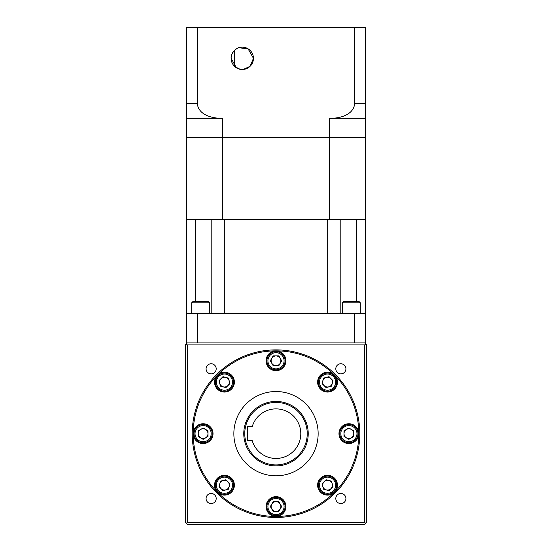 <?xml version="1.0" encoding="UTF-8"?>
<svg xmlns="http://www.w3.org/2000/svg" width="552" height="552" viewBox="0 0 552 552"><rect width="100%" height="100%" fill="white"/><g stroke="black" fill="none" stroke-linecap="round" stroke-linejoin="round"><path stroke-width="0.83" d="M300.792 433.665A24.792 24.792 0 0 1 252.202 440.606L247.441 440.606L247.441 426.724L252.202 426.724A24.792 24.792 0 0 1 300.792 433.665M336.61 485.201A9.073 9.073 0 0 1 327.536 494.275A9.073 9.073 0 0 1 318.463 485.201A9.073 9.073 0 0 1 327.536 476.128A9.073 9.073 0 0 1 336.61 485.201A9.073 9.073 0 0 0 327.536 476.128A9.073 9.073 0 0 0 318.463 485.201M357.958 433.665A9.073 9.073 0 0 1 348.885 442.738A9.073 9.073 0 0 1 339.811 433.665A9.073 9.073 0 0 1 348.885 424.591A9.073 9.073 0 0 1 357.958 433.665A9.073 9.073 0 0 0 348.885 424.591A9.073 9.073 0 0 0 339.811 433.665M336.61 382.129A9.073 9.073 0 0 1 327.536 391.202A9.073 9.073 0 0 1 318.463 382.129A9.073 9.073 0 0 1 327.536 373.055A9.073 9.073 0 0 1 336.61 382.129A9.073 9.073 0 0 0 327.536 373.055A9.073 9.073 0 0 0 318.463 382.129M285.073 360.78A9.073 9.073 0 0 1 276 369.854A9.073 9.073 0 0 1 266.926 360.78A9.073 9.073 0 0 1 276 351.707A9.073 9.073 0 0 1 285.073 360.78A9.073 9.073 0 0 0 276 351.707A9.073 9.073 0 0 0 266.926 360.78M233.537 382.129A9.073 9.073 0 0 1 224.464 391.202A9.073 9.073 0 0 1 215.39 382.129A9.073 9.073 0 0 1 224.464 373.055A9.073 9.073 0 0 1 233.537 382.129A9.073 9.073 0 0 0 224.464 373.055A9.073 9.073 0 0 0 215.39 382.129M212.189 433.665A9.073 9.073 0 0 1 203.115 442.738A9.073 9.073 0 0 1 194.042 433.665A9.073 9.073 0 0 1 203.115 424.591A9.073 9.073 0 0 1 212.189 433.665A9.073 9.073 0 0 0 203.115 424.591A9.073 9.073 0 0 0 194.042 433.665M233.537 485.201A9.073 9.073 0 0 1 224.464 494.275A9.073 9.073 0 0 1 215.39 485.201A9.073 9.073 0 0 1 224.464 476.128A9.073 9.073 0 0 1 233.537 485.201A9.073 9.073 0 0 0 224.464 476.128A9.073 9.073 0 0 0 215.39 485.201M322.678 485.201A4.858 4.858 0 0 1 327.536 480.343A4.858 4.858 0 0 1 332.394 485.201A4.858 4.858 0 0 1 327.536 490.066A4.858 4.858 0 0 1 322.678 485.201M344.027 433.665A4.858 4.858 0 0 1 348.885 428.807A4.858 4.858 0 0 1 353.742 433.665A4.858 4.858 0 0 1 348.885 438.523A4.858 4.858 0 0 1 344.027 433.665M322.678 382.129A4.858 4.858 0 0 1 327.536 377.271A4.858 4.858 0 0 1 332.394 382.129A4.858 4.858 0 0 1 327.536 386.986A4.858 4.858 0 0 1 322.678 382.129M271.142 360.78A4.858 4.858 0 0 1 276 355.923A4.858 4.858 0 0 1 280.858 360.78A4.858 4.858 0 0 1 276 365.645A4.858 4.858 0 0 1 271.142 360.78M219.606 382.129A4.858 4.858 0 0 1 224.464 377.271A4.858 4.858 0 0 1 229.321 382.129A4.858 4.858 0 0 1 224.464 386.986A4.858 4.858 0 0 1 219.606 382.129M198.258 433.665A4.858 4.858 0 0 1 203.115 428.807A4.858 4.858 0 0 1 207.973 433.665A4.858 4.858 0 0 1 203.115 438.523A4.858 4.858 0 0 1 198.258 433.665M219.606 485.201A4.858 4.858 0 0 1 224.464 480.343A4.858 4.858 0 0 1 229.321 485.201A4.858 4.858 0 0 1 224.464 490.066A4.858 4.858 0 0 1 219.606 485.201M285.073 506.55A9.073 9.073 0 0 1 276 515.623A9.073 9.073 0 0 1 266.926 506.55A9.073 9.073 0 0 1 276 497.476A9.073 9.073 0 0 1 285.073 506.55A9.073 9.073 0 0 0 276 497.476A9.073 9.073 0 0 0 266.926 506.55M271.142 506.55A4.858 4.858 0 0 1 276 501.692A4.858 4.858 0 0 1 280.858 506.55A4.858 4.858 0 0 1 276 511.407A4.858 4.858 0 0 1 271.142 506.55M285.915 506.55A9.915 9.915 0 0 0 276 496.634A9.915 9.915 0 0 0 266.085 506.55A9.915 9.915 0 0 0 276 516.465A9.915 9.915 0 0 0 285.915 506.55M234.379 485.201A9.915 9.915 0 0 0 224.464 475.286A9.915 9.915 0 0 0 217.453 492.218A9.915 9.915 0 0 0 234.379 485.201M213.031 433.665A9.915 9.915 0 0 0 203.115 423.75A9.915 9.915 0 0 0 193.2 433.665A9.915 9.915 0 0 0 203.115 443.58A9.915 9.915 0 0 0 213.031 433.665M217.453 375.118A9.915 9.915 0 0 0 224.464 392.044A9.915 9.915 0 0 0 228.259 372.966A9.915 9.915 0 0 0 217.453 375.118L217.453 375.118A82.8 82.8 0 0 1 276 350.865A9.915 9.915 0 0 0 266.085 360.78A9.915 9.915 0 0 0 276 370.702A9.915 9.915 0 0 0 285.915 360.78A9.915 9.915 0 0 0 276 350.865L276 350.865A82.8 82.8 0 0 1 334.546 375.118A9.915 9.915 0 0 0 317.621 382.129A9.915 9.915 0 0 0 327.536 392.044A9.915 9.915 0 0 0 334.546 375.118L334.546 375.118A82.8 82.8 0 0 1 358.8 433.665A9.915 9.915 0 0 0 348.885 423.75A9.915 9.915 0 0 0 338.969 433.665A9.915 9.915 0 0 0 348.885 443.58A9.915 9.915 0 0 0 358.8 433.665A82.8 82.8 0 0 1 334.546 492.218A9.915 9.915 0 0 0 327.536 475.286A9.915 9.915 0 0 0 323.741 494.364A9.915 9.915 0 0 0 334.546 492.218A9.915 9.915 0 0 0 334.546 492.212A82.8 82.8 0 0 1 276 516.465L276 516.465A82.8 82.8 0 0 1 217.453 492.218A9.915 9.915 0 0 0 217.453 492.218A82.8 82.8 0 0 1 217.453 375.118M308.23 433.665A32.23 32.23 0 0 1 276 465.895A32.23 32.23 0 0 1 243.77 433.665A32.23 32.23 0 0 1 276 401.442A32.23 32.23 0 0 1 308.23 433.665A32.23 32.23 0 0 0 276 401.442A32.23 32.23 0 0 0 243.77 433.665M318.145 433.665A42.145 42.145 0 0 1 276 475.81A42.145 42.145 0 0 1 233.855 433.665A42.145 42.145 0 0 1 276 391.527A42.145 42.145 0 0 1 318.145 433.665M359.794 433.665A83.794 83.794 0 0 1 276 517.459A83.794 83.794 0 0 1 192.206 433.665A83.794 83.794 0 0 1 276 349.878A83.794 83.794 0 0 1 359.794 433.665A83.794 83.794 0 0 0 276 349.878A83.794 83.794 0 0 0 192.206 433.665M345.918 498.525A5.058 5.058 0 0 0 340.86 493.467A5.058 5.058 0 0 0 335.802 498.525A5.058 5.058 0 0 0 340.86 503.583A5.058 5.058 0 0 0 345.918 498.525M216.198 498.525A5.058 5.058 0 0 0 211.14 493.467A5.058 5.058 0 0 0 206.082 498.525A5.058 5.058 0 0 0 211.14 503.583A5.058 5.058 0 0 0 216.198 498.525M216.198 368.805A5.058 5.058 0 0 0 211.14 363.754A5.058 5.058 0 0 0 206.082 368.805A5.058 5.058 0 0 0 211.14 373.863A5.058 5.058 0 0 0 216.198 368.805M345.918 368.805A5.058 5.058 0 0 0 340.86 363.754A5.058 5.058 0 0 0 335.802 368.805A5.058 5.058 0 0 0 340.86 373.863A5.058 5.058 0 0 0 345.918 368.805M322.064 483.738L326.073 479.729L331.545 481.199L333.008 486.671L329.006 490.68L323.527 489.21L322.064 483.738M343.979 436.501L343.979 430.836L348.885 428L353.791 430.836L353.791 436.501L348.885 439.337L343.979 436.501M326.073 387.607L322.064 383.599L323.527 378.12L329.006 376.657L333.008 380.666L331.545 386.138L326.073 387.607M278.836 365.693L273.164 365.693L270.335 360.78L273.164 355.874L278.836 355.874L281.665 360.78L278.836 365.693M229.936 383.599L225.927 387.607L220.455 386.138L218.992 380.666L222.994 376.657L228.473 378.12L229.936 383.599M208.021 430.836L208.021 436.501L203.115 439.337L198.209 436.501L198.209 430.836L203.115 428L208.021 430.836M225.927 479.729L229.936 483.738L228.473 489.21L222.994 490.68L218.992 486.671L220.455 481.199L225.927 479.729M273.164 501.644L278.836 501.644L281.665 506.55L278.836 511.456L273.164 511.456L270.335 506.55L273.164 501.644M187.252 522.42L364.748 522.42L364.748 344.917L187.252 344.917L187.252 522.42L186.259 523.406L187.252 524.4L364.748 524.4L365.741 523.406L364.748 522.42M186.259 523.406L185.265 522.42L185.265 344.917L186.259 343.924L187.252 344.917M364.748 344.917L365.741 343.924L366.735 344.917L366.735 522.42L365.741 523.406M365.741 343.924L364.748 342.937L187.252 342.937L186.259 343.924M231.171 57.408L231.129 58.339C230.412 51.598 239.085 46.941 239.064 47.658C239.126 46.92 230.412 51.577 231.129 58.339L231.371 60.651M243.066 69.469L250.028 66.371L253.444 58.339A11.157 11.157 0 0 0 242.287 47.182A11.157 11.157 0 0 0 231.129 58.339A11.157 11.157 0 0 0 242.287 69.497A11.157 11.157 0 0 0 253.444 58.339L248.062 48.797L238.733 47.762M238.512 47.845L237.802 48.127M236.415 48.852L235.566 49.438M234.793 50.073L233.979 50.887M233.882 51.005L232.116 53.758M232.068 53.868L231.184 57.235M237.332 48.341L238.347 47.907M231.674 61.796L232.102 62.893M233.268 64.908L238.726 68.917M241.1 69.435L237.153 68.248M236.408 67.82L231.129 58.339L231.322 60.416M354.708 27.6L354.708 103.459L365.245 103.459L365.245 118.335L365.245 27.6L186.755 27.6L186.755 342.937L187.252 342.937M329.627 219.475L329.627 137.669L365.245 137.669L365.245 219.475L222.373 219.475L222.373 137.669L329.627 137.669L329.627 118.335L365.245 118.335L365.245 137.669L186.755 137.669L222.373 137.669L222.373 118.335L186.755 118.335L186.755 103.459L197.292 103.459C198.423 115.258 212.582 118.466 222.373 118.335M197.292 27.6L197.292 103.459M329.627 118.335C339.294 118.473 353.542 115.327 354.708 103.459M232.247 63.211L231.73 61.955M234.365 66.199L234.365 50.487M222.373 219.475L186.755 219.475M340.191 219.475L340.191 313.681M327.681 219.475L327.681 313.681L224.319 313.681L224.319 219.475L327.681 219.475M195.284 219.475L195.284 301.785M356.716 219.475L356.716 301.785M365.245 219.475L365.245 313.681L354.708 313.681L354.708 342.937M211.809 219.475L211.809 313.681M342.454 302.772L343.441 301.785L359.311 301.785L360.304 302.772L342.454 302.772L342.454 313.681M191.696 302.772L192.689 301.785L208.559 301.785L209.546 302.772L191.696 302.772L191.696 313.681M354.708 313.681L186.755 313.681M365.245 313.681L365.245 342.937L364.748 342.937M197.292 313.681L197.292 342.937M319.456 485.201A8.08 8.08 0 0 0 327.536 493.288A8.08 8.08 0 0 0 335.616 485.201A8.08 8.08 0 0 0 327.536 477.121A8.08 8.08 0 0 0 319.456 485.201M340.805 433.665A8.08 8.08 0 0 0 348.885 441.752A8.08 8.08 0 0 0 356.965 433.665A8.08 8.08 0 0 0 348.885 425.585A8.08 8.08 0 0 0 340.805 433.665M319.456 382.129A8.08 8.08 0 0 0 327.536 390.209A8.08 8.08 0 0 0 335.616 382.129A8.08 8.08 0 0 0 327.536 374.049A8.08 8.08 0 0 0 319.456 382.129M267.92 360.78A8.08 8.08 0 0 0 276 368.867A8.08 8.08 0 0 0 284.08 360.78A8.08 8.08 0 0 0 276 352.7A8.08 8.08 0 0 0 267.92 360.78M216.384 382.129A8.08 8.08 0 0 0 224.464 390.209A8.08 8.08 0 0 0 232.544 382.129A8.08 8.08 0 0 0 224.464 374.049A8.08 8.08 0 0 0 216.384 382.129M195.035 433.665A8.08 8.08 0 0 0 203.115 441.752A8.08 8.08 0 0 0 211.195 433.665A8.08 8.08 0 0 0 203.115 425.585A8.08 8.08 0 0 0 195.035 433.665M216.384 485.201A8.08 8.08 0 0 0 224.464 493.288A8.08 8.08 0 0 0 232.544 485.201A8.08 8.08 0 0 0 224.464 477.121A8.08 8.08 0 0 0 216.384 485.201M267.92 506.55A8.08 8.08 0 0 0 276 514.63A8.08 8.08 0 0 0 284.08 506.55A8.08 8.08 0 0 0 276 498.47A8.08 8.08 0 0 0 267.92 506.55M307.236 433.665A31.236 31.236 0 0 1 276 464.901A31.236 31.236 0 0 1 244.764 433.665A31.236 31.236 0 0 1 276 402.429A31.236 31.236 0 0 1 307.236 433.665M209.546 302.772L209.546 313.681M360.304 302.772L360.304 313.681"/></g></svg>
